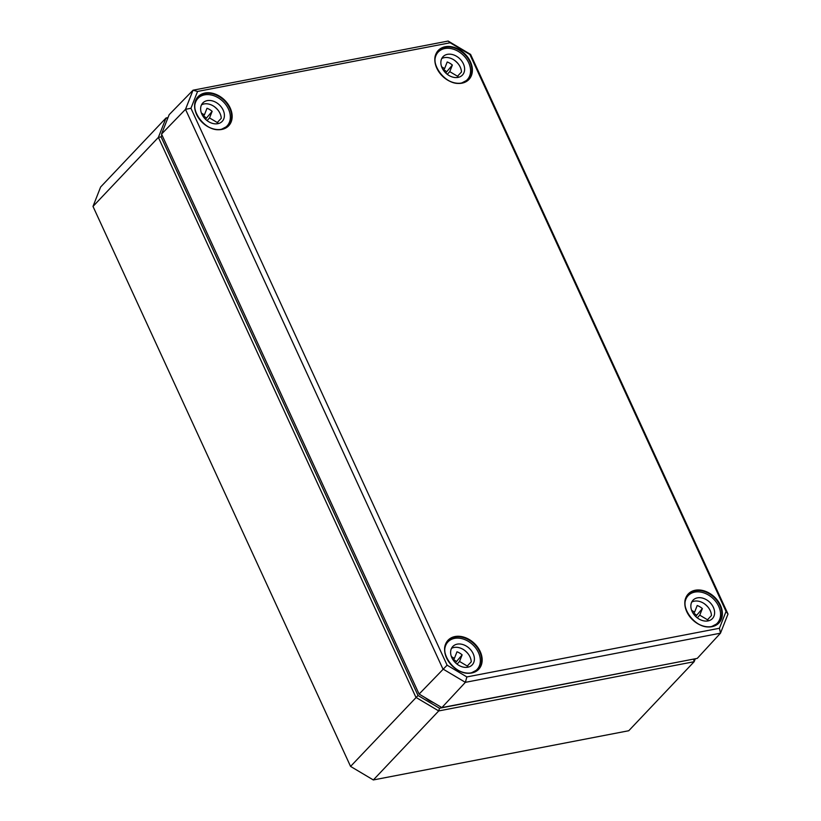 <?xml version="1.0" encoding="UTF-8"?>
<svg xmlns="http://www.w3.org/2000/svg" width="821" height="821" viewBox="0 0 821 821"><rect width="100%" height="100%" fill="white"/><g stroke="black" fill="none" stroke-linecap="round" stroke-linejoin="round"><path stroke-width="1.23" d="M693.704 659.068L439.471 708.246L418.022 695.49L161.09 136.871L161.881 134.839M168.018 117.608L166.006 117.998L158.381 137.394L415.949 697.388L438.722 710.935L694.145 661.705L628.763 730.731L373.339 779.95L350.567 766.414L92.999 206.42L100.624 187.014L166.006 117.998L167.689 118.45M439.471 708.246L438.722 710.935L373.339 779.95M693.632 659.263L694.145 661.705L695.305 658.76M92.999 206.42L158.381 137.394L161.09 136.871M350.567 766.414L418.022 695.49M726.051 611.429L719.432 628.26L466.862 676.935L447.096 665.184L190.944 108.28L197.563 91.449L450.144 42.774L469.899 54.525L726.051 611.429L728.001 614.057L470.587 54.402L448.143 41.05L193.027 90.207L185.505 109.337L442.919 668.992L465.374 682.343L720.489 633.176L728.001 614.057M719.432 628.26L720.489 633.176L697.275 658.38L441.862 707.599L419.1 694.073L161.532 134.09L169.157 114.694L193.027 90.207L197.563 91.449M466.862 676.935L465.374 682.343L441.862 707.599M447.096 665.184L419.1 694.073M190.944 108.28L185.505 109.337L161.532 134.09M450.144 42.774L448.143 41.05M469.899 54.525L470.587 54.402M201.422 113.113L204.398 114.878L206.995 108.269A13.362 9.996 -136.5 0 1 212.146 111.338L209.55 117.937L217.781 122.832L216.836 123.827M209.55 117.937L207.036 120.595M212.146 111.338L205.466 119.24M203.423 115.905A13.362 9.996 -136.5 0 1 206.05 117.783M204.398 114.878L203.044 116.305M217.781 122.832A13.362 9.996 43.5 0 0 217.781 121.98L221.26 118.306A13.362 9.996 43.5 0 0 214.035 106.432A13.362 9.996 43.5 0 0 201.504 104.862M218.119 110.281A20.043 14.994 43.5 0 0 214.096 106.463M208.75 121.765A13.362 9.996 -136.5 0 1 202.818 102.964A13.362 9.996 -136.5 0 1 219.392 104.903A13.362 9.996 -136.5 0 1 222.224 121.354A13.362 9.996 -136.5 0 1 208.75 121.765M194.875 104.811A20.043 14.994 -136.5 0 1 197.964 98.376A20.043 14.994 -136.5 0 1 222.83 101.281A20.043 14.994 -136.5 0 1 227.078 125.941A20.043 14.994 -136.5 0 1 220.818 129.379M451.417 656.636L454.393 658.401L456.989 651.792A13.362 9.996 -136.5 0 1 462.141 654.86L459.544 661.459L467.775 666.354L466.831 667.35M459.544 661.459L457.03 664.117M462.141 654.86L455.46 662.763M453.418 659.427A13.362 9.996 -136.5 0 1 456.035 661.295M454.393 658.401L453.038 659.827M467.775 666.354A13.362 9.996 43.5 0 0 467.765 665.503L471.254 661.829A13.362 9.996 43.5 0 0 464.029 649.955A13.362 9.996 43.5 0 0 451.499 648.385M468.114 653.803A20.043 14.994 43.5 0 0 464.091 649.986M458.734 665.287A13.362 9.996 -136.5 0 1 452.812 646.486A13.362 9.996 -136.5 0 1 469.386 648.426A13.362 9.996 -136.5 0 1 472.219 664.877A13.362 9.996 -136.5 0 1 458.734 665.287M444.869 648.333A20.043 14.994 -136.5 0 1 447.958 641.889A20.043 14.994 -136.5 0 1 472.824 644.793A20.043 14.994 -136.5 0 1 477.063 669.464A20.043 14.994 -136.5 0 1 470.802 672.902M441.647 66.819L444.613 68.584L447.209 61.986A13.362 9.996 -136.5 0 1 452.371 65.044L449.775 71.653L457.995 76.538L457.061 77.533M449.775 71.653L447.25 74.311M452.371 65.044L445.69 72.956M443.638 69.611A13.362 9.996 -136.5 0 1 446.265 71.489M444.613 68.584L443.258 70.021M457.995 76.538A13.362 9.996 43.5 0 0 457.995 75.696L461.484 72.012A13.362 9.996 43.5 0 0 454.259 60.138A13.362 9.996 43.5 0 0 441.729 58.578M458.334 63.987A20.043 14.994 43.5 0 0 454.311 60.179M448.964 75.47A13.362 9.996 -136.5 0 1 443.042 56.68A13.362 9.996 -136.5 0 1 459.616 58.609A13.362 9.996 -136.5 0 1 462.439 75.06A13.362 9.996 -136.5 0 1 448.964 75.47M435.089 58.517A20.043 14.994 -136.5 0 1 438.188 52.082A20.043 14.994 -136.5 0 1 463.054 54.986A20.043 14.994 -136.5 0 1 467.293 79.658A20.043 14.994 -136.5 0 1 461.033 83.095M691.631 610.342L694.607 612.107L697.203 605.508A13.362 9.996 -136.5 0 1 702.355 608.566L699.759 615.175L707.989 620.06L707.045 621.056M699.759 615.175L697.245 617.833M702.355 608.566L695.685 616.479M693.632 613.133A13.362 9.996 -136.5 0 1 696.259 615.011M694.607 612.107L693.252 613.533M707.989 620.06A13.362 9.996 43.5 0 0 707.989 619.219L711.468 615.534A13.362 9.996 43.5 0 0 704.254 603.661A13.362 9.996 43.5 0 0 691.713 602.101M708.328 607.509A20.043 14.994 43.5 0 0 704.305 603.702M698.958 618.993A13.362 9.996 -136.5 0 1 693.027 600.202A13.362 9.996 -136.5 0 1 709.601 602.132A13.362 9.996 -136.5 0 1 712.433 618.582A13.362 9.996 -136.5 0 1 698.958 618.993M685.083 602.039A20.043 14.994 -136.5 0 1 688.183 595.605A20.043 14.994 -136.5 0 1 713.038 598.509A20.043 14.994 -136.5 0 1 717.287 623.18A20.043 14.994 -136.5 0 1 711.027 626.618M425.257 697.727A23.296 17.415 43.5 0 0 433.55 702.663M461.987 83.167A21.12 15.794 43.5 0 0 463.988 53.037A21.12 15.794 43.5 0 0 434.863 58.65A21.12 15.794 43.5 0 0 461.987 83.167M461.669 83.013A20.73 15.507 -136.5 0 1 440.538 73.993A20.73 15.507 -136.5 0 1 436.751 53.057A20.73 15.507 -136.5 0 1 438.281 50.984A20.73 15.507 -136.5 0 1 464.101 53.878A20.73 15.507 -136.5 0 1 468.391 79.504A20.73 15.507 -136.5 0 1 461.669 83.013M695.223 590.248A21.12 15.794 43.5 0 0 686.787 611.707A21.12 15.794 43.5 0 0 711.981 626.69A21.12 15.794 43.5 0 0 720.417 605.231A21.12 15.794 43.5 0 0 695.223 590.248M455.008 636.542A21.12 15.794 43.5 0 0 446.573 658.001A21.12 15.794 43.5 0 0 471.767 672.974A21.12 15.794 43.5 0 0 480.203 651.515A21.12 15.794 43.5 0 0 455.008 636.542M221.773 129.451A21.12 15.794 43.5 0 0 223.764 99.32A21.12 15.794 43.5 0 0 194.639 104.934A21.12 15.794 43.5 0 0 221.773 129.451M699.666 624.668A20.73 15.507 -136.5 0 1 688.275 594.507A20.73 15.507 -136.5 0 1 695.202 590.761A20.73 15.507 -136.5 0 1 717.503 601.29A20.73 15.507 -136.5 0 1 718.375 623.026A20.73 15.507 -136.5 0 1 711.653 626.536A20.73 15.507 -136.5 0 1 699.666 624.668M216.98 95.4A20.73 15.507 -136.5 0 1 228.166 125.787A20.73 15.507 -136.5 0 1 221.444 129.308A20.73 15.507 -136.5 0 1 199.267 118.942A20.73 15.507 -136.5 0 1 198.066 97.268A20.73 15.507 -136.5 0 1 216.98 95.4M471.439 672.83A20.73 15.507 -136.5 0 1 446.162 656.862A20.73 15.507 -136.5 0 1 448.05 640.791A20.73 15.507 -136.5 0 1 454.988 637.055A20.73 15.507 -136.5 0 1 477.278 647.584A20.73 15.507 -136.5 0 1 478.161 669.31A20.73 15.507 -136.5 0 1 471.439 672.83M468.391 79.504L461.741 82.972C445.772 87.252 426.951 61.195 438.281 50.984M718.375 623.026L711.735 626.495C695.767 630.774 676.945 604.718 688.275 594.507M228.166 125.787L221.526 129.266C205.558 133.546 186.736 107.489 198.066 97.268M478.161 669.31L471.521 672.789C455.542 677.068 436.721 651.012 448.05 640.791M197.964 98.376L195.962 100.49M227.078 125.941L225.067 128.066M447.958 641.889L445.957 644.013M477.063 669.464L475.061 671.588M438.188 52.082L436.177 54.196M467.293 79.658L465.291 81.772M688.183 595.605L686.171 597.719M717.287 623.18L715.276 625.294"/></g></svg>
